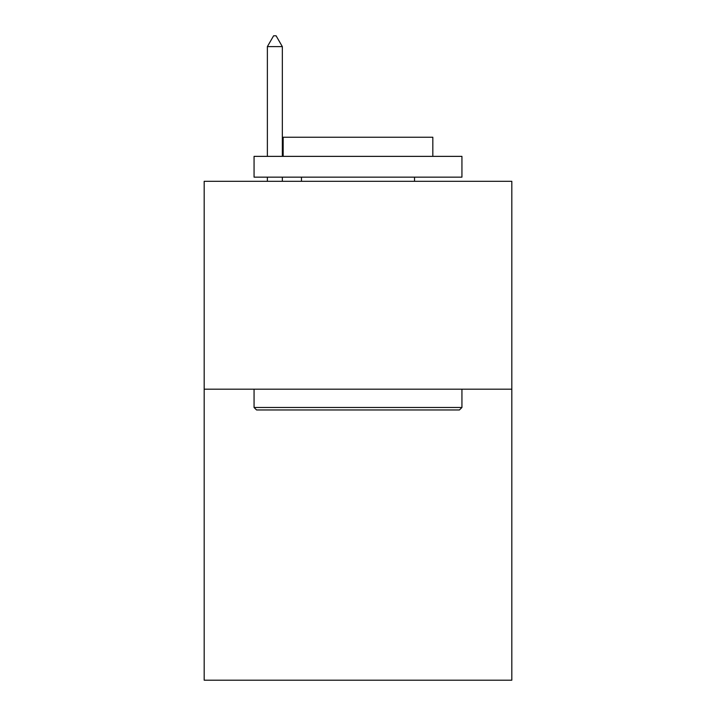 <?xml version="1.0" encoding="UTF-8"?>
<svg xmlns="http://www.w3.org/2000/svg" width="716" height="716" viewBox="0 0 716 716"><rect width="100%" height="100%" fill="white"/><g stroke="black" fill="none" stroke-linecap="round" stroke-linejoin="round"><path stroke-width="1.07" d="M511.824 389.182L511.824 680.2L204.176 680.2L204.176 181.309L511.824 181.309L511.824 389.182L204.176 389.182M256.561 409.964L254.064 407.476L461.936 407.476L459.439 409.964L256.561 409.964M461.936 156.365L461.936 177.156L254.064 177.156L254.064 156.365L461.936 156.365M283.169 156.365L283.169 137.239L432.831 137.239L432.831 156.365M461.936 389.182L461.936 407.476M254.064 389.182L254.064 407.476M414.537 177.156L414.537 181.309M301.463 177.156L301.463 181.309M282.337 46.612L276.099 35.8L273.601 35.8L267.372 46.612L282.337 46.612L282.337 156.365M282.337 177.156L282.337 181.309M267.372 46.612L267.372 156.365M267.372 177.156L267.372 181.309"/></g></svg>
